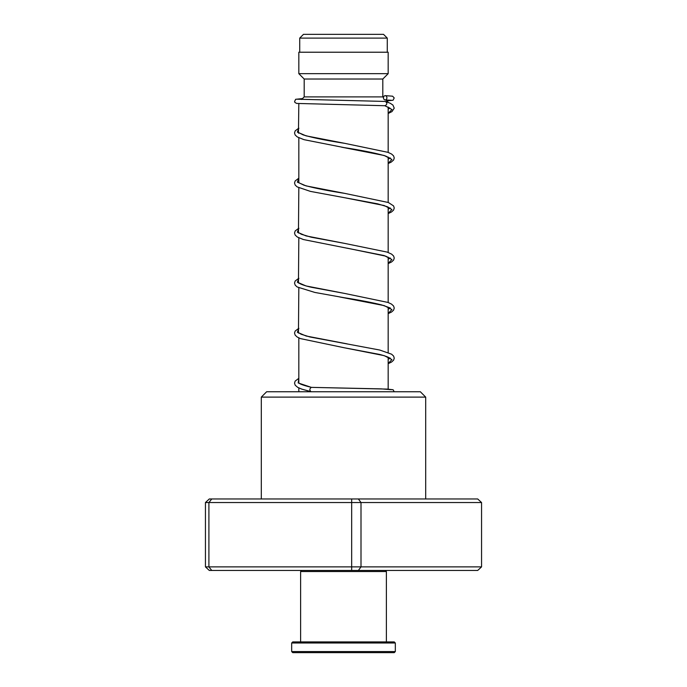 <?xml version="1.0" encoding="UTF-8"?>
<svg xmlns="http://www.w3.org/2000/svg" width="687" height="687" viewBox="0 0 687 687"><rect width="100%" height="100%" fill="white"/><g stroke="black" fill="none" stroke-linecap="round" stroke-linejoin="round"><path stroke-width="1.03" d="M303.474 34.35L383.526 34.35L387.279 38.103L299.721 38.103L303.474 34.35M387.279 52.221L387.279 38.103M299.721 52.221L299.721 38.103M388.172 389.143L388.172 357.206M388.172 352.543L388.172 307.175M388.172 302.503L388.172 257.136M388.172 252.472L388.172 207.105M388.172 202.433L388.172 157.065M388.172 152.402L388.172 107.035M298.828 391.745L298.828 387.932M298.819 382.908L298.828 337.901M298.45 333.092L298.828 287.87M298.45 283.053L298.828 237.831M298.45 233.022L298.828 187.8M298.828 182.768L298.828 137.761M298.45 132.952L298.828 103.625M301.61 99.469L304.186 96.893L382.814 96.893L383.38 97.46M385.896 99.976L388.172 102.26M382.814 96.893L382.814 79.022L388.172 73.664L388.172 52.221L298.828 52.221L298.828 73.664L388.172 73.664M304.186 96.893L304.186 79.022L382.814 79.022M304.186 79.022L298.828 73.664M261.3 397.112L266.659 391.745L420.341 391.745L425.7 397.112L261.3 397.112L261.3 498.968M481.561 502.541L205.439 502.541L209.303 498.968L477.697 498.968L481.561 502.541L481.561 566.878L477.697 570.45L209.303 570.45L205.439 566.878L481.561 566.878M211.759 498.968L208.908 502.541L208.908 566.878L211.759 570.45M351.667 498.968L351.667 570.45M358.382 498.968L361.001 502.541L361.001 566.878L358.382 570.45M205.439 502.541L205.439 566.878M298.828 378.314L295.152 381.105L294.534 383.14L295.204 385.235L297.729 387.374L301.859 389.16L311.022 391.65C309.373 390.225 309.468 388.799 311.331 387.365L311.383 387.365M388.172 113.492L392.011 111.56L394.235 108.151L392.904 105.034L390.096 103.187L385.287 101.444C387.399 102.878 387.331 104.304 385.081 105.738L384.978 105.729M385.184 95.656A2.147 1.838 -90 0 0 385.184 99.941A2.147 1.838 -90 0 0 385.184 95.656M385.313 570.45L386.386 571.524L300.614 571.524L300.614 641.924M395.326 651.577L394.252 652.65L292.748 652.65L291.674 651.577L395.326 651.577L395.326 642.998L291.674 642.998L291.674 651.577M291.674 642.998L292.748 641.924L394.252 641.924L395.326 642.998M298.828 378.546L298.184 382.96L311.331 387.365L381.388 388.885L391.341 389.684M389.95 108.151L388.172 109.001M298.828 128.375L297.351 132.11L306.05 135.846L344.668 143.325C326.085 140.466 312.207 137.632 303.044 134.841L298.759 132.643L298.759 133.252M390.328 157.967L388.172 159.04M298.828 178.405L297.342 182.141L306.041 185.885L344.634 193.356C326.849 190.6 313.281 187.877 303.929 185.181L298.751 182.682M390.328 207.998L388.172 209.08M298.828 228.445L297.351 232.18L306.041 235.916L344.642 243.396L311.159 237.187L301.404 234.284L298.759 232.713M390.328 258.037L388.172 259.111M298.828 278.475L297.342 282.211L306.033 285.955L344.608 293.426L311.159 287.226C305.097 285.783 301.164 284.47 299.377 283.276L298.751 282.743M390.328 308.077L388.172 309.15M298.828 328.515L297.351 332.25L306.05 335.995L347.167 343.886M390.328 358.107L388.172 359.181M385.081 105.738L391.976 109.551L388.172 113.355M341.525 147.155L384.231 155.502L391.916 159.453L388.172 163.394M390.018 208.307L387.331 206.727L377.524 203.816L344.23 197.641L384.222 205.542L391.916 209.483L388.172 213.434M298.828 228.204L295.195 230.935L294.534 233.022L295.161 235.057L297.299 237.006L303.31 239.523L384.222 255.573L391.916 259.523L388.172 263.464M339.722 296.964L384.213 305.612L391.916 309.554L388.172 313.504M390.018 358.416C390.259 358.734 390.362 357.257 379.731 354.458L344.256 347.759L384.231 355.651L391.916 359.593L388.172 363.543M425.7 397.112L425.7 498.968M311.357 387.365L387.159 389.091L393.076 389.735L394.244 391.745M384.522 105.626L390.018 108.237M389.709 107.928L388.172 108.829M388.172 158.869L389.709 157.967M390.018 158.276L385.69 156.061C376.553 153.278 362.745 150.462 344.273 147.619L303.937 139.65L297.291 136.936L295.161 134.987L294.534 132.952L295.195 130.856L298.828 128.134M388.172 208.9L389.709 207.998M388.172 258.939L389.701 258.037M390.018 258.346L385.69 256.131L347.167 248.17M388.172 308.97L389.701 308.077M390.018 307.767L390.018 308.377C391.204 308.36 388.378 307.201 381.551 304.899C371.985 302.52 359.541 300.125 344.213 297.711L314.869 292.447L297.162 286.96L295.204 285.157L294.534 283.07L295.152 281.035L298.828 278.244M388.172 363.681L391.607 362.015L393.617 360.143L394.244 358.185L393.625 356.089L391.633 354.217L379.739 350.035L309.992 336.982L301.164 334.251L298.751 332.783M388.172 359.009L389.701 358.107M311.589 387.399C297.909 384.059 299.128 382.805 298.751 382.822M385.029 105.729L296.698 103.428L294.972 102.509L294.568 101.564L295.65 99.297L302.495 98.593M385.124 99.941L391.332 100.276M383.604 96.712L382.814 96.738M385.347 101.444L297.437 99.211M385.252 95.656L392.603 96.189L394.209 97.923L393.067 100.233L386.807 100.886M344.668 143.325L387.992 152.334L391.642 154.077L393.582 155.88L394.244 157.976L393.617 160.002L391.178 162.132L388.172 163.532M298.828 178.173L295.152 180.964L294.534 182.991L295.204 185.086L297.162 186.89L310.421 191.39L344.23 197.641M344.634 193.356L388.353 202.502L393.582 205.911L394.244 208.006L393.574 210.102L391.478 211.991L388.172 213.571M344.642 243.396L387.15 252.095L391.633 254.147L393.625 256.019L394.244 258.046L393.617 260.072L391.607 261.945L388.172 263.602M344.608 293.426L387.983 302.435L391.513 304.101L393.582 305.99L394.244 308.085L393.574 310.172L391.616 311.975L388.172 313.641M298.828 328.283L295.152 331.074L294.534 333.032L295.161 335.127L297.162 336.999L300.485 338.614L344.256 347.759M301.687 570.45L300.614 571.524M386.386 571.524L386.386 641.924"/></g></svg>
